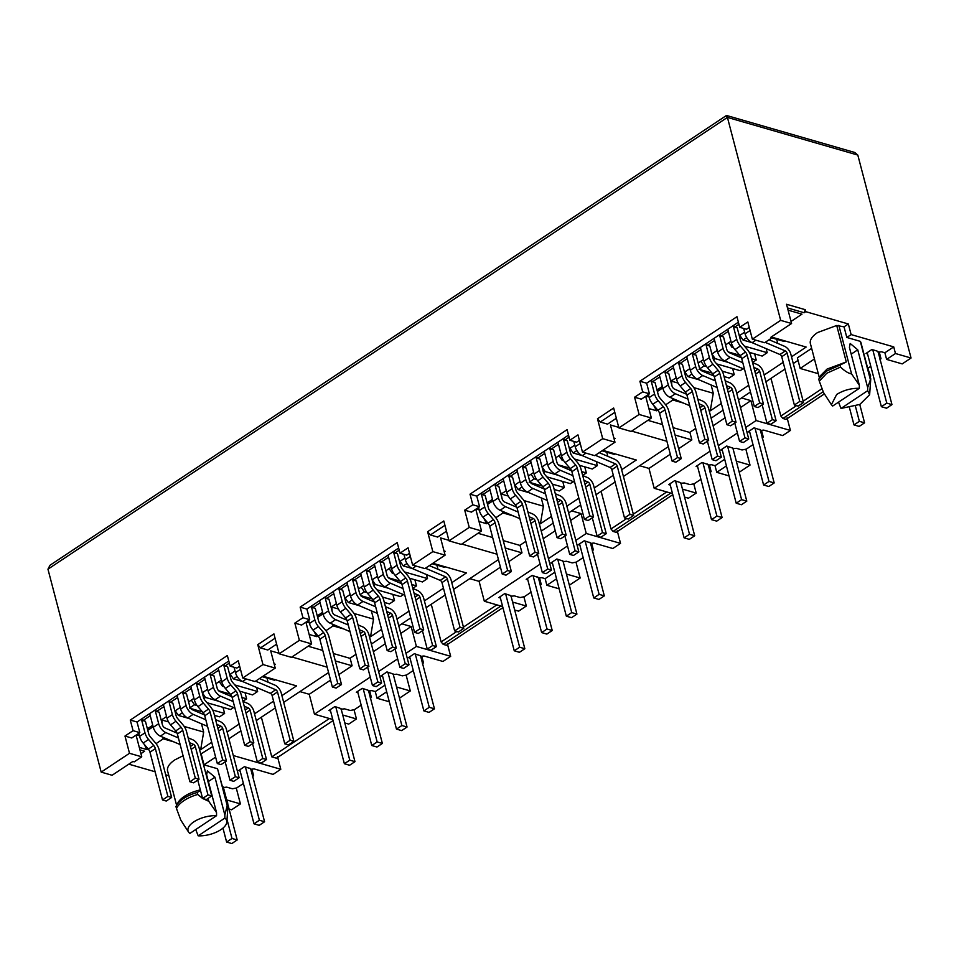 <?xml version="1.0" encoding="UTF-8"?>
<svg xmlns="http://www.w3.org/2000/svg" width="959" height="959" viewBox="0 0 959 959"><rect width="100%" height="100%" fill="white"/><g stroke="black" fill="none" stroke-linecap="round" stroke-linejoin="round"><path stroke-width="1.44" d="M200.347 789.928A24.598 11.124 -14.7 0 0 177.859 802.899L176.384 805.716A26.9 12.167 -14.7 0 0 175.977 806.591L176.504 808.581A26.9 12.167 -14.7 0 1 183.972 800.609A26.9 12.167 -14.7 0 1 197.734 794.46L197.206 792.47L200.503 790.504M176.384 805.716A26.9 12.167 -14.7 0 1 183.445 798.619A26.9 12.167 -14.7 0 1 197.206 792.47M193.862 821.851A19.983 9.039 165.3 0 0 188.611 832.1A19.983 9.039 165.3 0 0 189.87 833.431L216.554 815.689A19.983 9.039 165.3 0 0 193.862 821.851M176.504 808.581L180.736 819.945L184.284 825.567M884.881 352.768L886.619 359.397L902.203 363.905L911.05 358.019L895.466 353.523L893.728 346.882L884.881 352.768L881.501 351.785L878.048 352.181M726.263 116.483C726.442 114.864 726.826 115.176 727.425 117.406L780.662 320.354L752.347 339.174L747.828 321.936L739.737 327.307L736.956 316.698L639.893 381.238L642.674 391.847L634.582 397.23L639.102 414.468L618.879 427.918L613.664 408.019L597.481 418.771L602.708 438.671L582.485 452.121L577.965 434.871L569.874 440.253L576.623 442.207L579.404 440.361M569.874 440.253L567.093 429.644L470.018 494.173L472.799 504.794L464.719 510.164L471.468 512.118L479.56 506.736L476.779 496.127L568.531 435.122M739.737 327.307L746.498 329.261L749.267 327.415M634.582 397.23L641.331 399.172L649.423 393.801L646.642 383.192L738.394 322.188M262.97 664.551L242.747 678.001L255.01 681.537L275.233 668.099L262.97 664.551L257.755 644.652L273.926 633.899L279.153 653.798L291.404 657.335L311.627 643.897L299.376 640.348L294.845 623.11L301.606 625.064L309.685 619.682L306.904 609.073L398.656 548.068M448.872 540.313L440.577 537.915L445.096 555.153L424.873 568.603L412.622 565.055L408.09 547.817L399.999 553.187L406.76 555.141L409.529 553.295M242.747 678.001L238.228 660.751L230.136 666.133L236.885 668.087L239.666 666.241M230.136 666.133L227.355 655.524L130.28 720.065L133.073 730.674L124.982 736.044L131.731 737.998L139.822 732.628L137.041 722.007L228.793 661.003M311.627 643.897L305.933 622.175M444.005 550.993L445.252 551.353L444.269 552M309.146 634.438L316.902 636.68L318.004 635.949M355.969 654.314L349.951 658.318L333.372 653.523M322.787 650.466L308.115 646.234M498.44 559.588L453.559 589.425M445.216 594.976L426.156 607.646M410.752 617.884L398.764 625.855M383.36 636.093L371.373 644.064M461.806 544.041L497.038 554.218M451.785 582.676L466.422 572.943L432.905 563.269M369.347 636.344L370.546 636.692L381.586 629.344M396.99 619.106L408.99 611.135M424.393 600.897L443.454 588.215M325.916 630.686L333.145 625.891L343.694 628.936M519.994 545.251L521.984 552.852L505.189 547.997M445.096 555.153L432.833 551.617L427.618 531.718L430.387 534.966L437.664 537.076L446.486 531.202M412.622 565.055L432.833 551.617M124.982 736.044L129.501 753.294L101.186 772.115L47.95 569.178L50.012 565.247L726.49 115.464L854.733 152.469L857.814 155.07L727.425 117.406L47.95 569.178M279.153 653.798L299.376 640.348M399.999 553.187L397.218 542.578L300.155 607.119L302.936 617.728L294.845 623.11M464.719 510.164L469.239 527.414L449.016 540.852L443.801 520.965L427.618 531.718M317.645 617.356L323.003 613.796M316.902 636.68L313.893 631.142M333.145 625.891L332.401 624.141M306.281 621.947L309.289 622.811M371.361 610.835L373.531 619.13L370.546 636.692M432.137 563.772L444.425 567.32L445.192 566.817M435.554 564.755L436.896 565.163L437.975 569.286M426.431 574.537L427.498 578.577L404.674 571.984M409.553 578.229L422.428 581.945L427.498 578.577M413.557 579.38L414.887 579.787L416.494 585.889L411.795 584.534M412.802 588.346L416.494 585.889M376.923 589.785L400.418 596.582L403.391 594.604M391.548 594.017L392.89 594.424L394.485 600.526L382.485 597.049M384.319 602.42L389.426 603.894L394.485 600.526M332.09 611.075L331.802 607.071L338.383 608.977M354.051 613.496L373.531 619.13M306.904 609.073L300.155 607.119M309.685 619.682L302.936 617.728M257.755 644.652L260.524 647.912L267.801 650.01L276.612 644.148M275.065 638.238L260.524 647.912M400.754 633.443L411.159 626.527L416.386 646.426L405.981 653.343M397.637 658.881L378.577 671.552M370.246 677.102L314.456 714.191L309.242 694.292L330.567 680.111M373.363 651.664L385.35 643.693M350.119 658.198L352.109 665.786L335.326 660.943M338.899 674.573L352.109 665.786M411.159 626.527L401.821 623.829M431.25 604.266L441.128 641.931L443.202 644.364L446.319 645.263L502.924 607.634M420.533 656.364L423.998 655.98L442.95 661.458L450.67 656.328L416.386 646.426M450.67 656.328L447.362 643.729M469.766 578.649L479.104 581.346L500.43 567.177M508.761 561.626L521.984 552.852M430.387 534.966L444.94 525.304M101.186 772.115L112.095 775.268L132.857 761.47L134.212 761.854L141.764 756.831L129.501 753.294M136.07 735.121L141.764 756.831M139.822 732.628L133.073 730.674M137.041 722.007L130.28 720.065M275.233 668.099L270.702 650.849L279.009 653.247M291.944 656.987L327.163 667.164M525.832 541.367L519.814 545.371L503.247 540.588M492.65 537.531L477.99 533.288M449.016 540.852L461.279 544.4L481.502 530.95L469.239 527.414M475.796 509.241L481.502 530.95M479.56 506.736L472.799 504.794M476.779 496.127L470.018 494.173M582.485 452.121L594.748 455.657L614.971 442.219L602.708 438.671M678.636 448.692L691.847 439.905L675.052 435.05M691.847 439.905L689.857 432.317M597.481 418.771L600.262 422.032L607.538 424.13L616.349 418.268M614.971 442.219L610.439 424.969L618.735 427.366M631.669 431.106L666.901 441.284M614.803 412.358L600.262 422.032M695.707 428.433L689.689 432.437L673.11 427.642M662.525 424.585L647.852 420.342M618.879 427.918L631.142 431.454L651.365 418.016L639.102 414.468M645.671 396.295L651.365 418.016M649.423 393.801L642.674 391.847M646.642 383.192L639.893 381.238M752.347 339.174L764.611 342.723L772.163 337.7L771.875 336.597M787.483 307.935L804.133 312.742L805.752 311.663L805.224 309.673L786.524 304.267L791.571 323.507L770.808 337.304L772.163 337.7M791.571 323.507L780.662 320.354M139.283 747.385L147.039 749.626L148.13 748.895M140.937 753.678L144.617 751.233L139.942 749.89M128.806 764.155L155.106 771.755M165.703 774.812L168.844 775.723M183.073 755.74L174.742 759.936C169.527 763.508 167.106 767.008 167.465 770.449L176.6 805.296M212.826 746.51L200.731 754.074M328.577 672.523L283.684 702.372M275.353 707.91L256.293 720.581M240.889 730.83L228.901 738.802M274.142 663.928L275.389 664.287L274.406 664.947M263.03 676.203L296.559 685.889L281.922 695.623M199.484 749.291L200.671 749.638L211.723 742.29M227.127 732.041L239.115 724.081M254.519 713.832L273.579 701.161M156.053 743.633L163.27 738.826L173.831 741.882M153.14 726.73L147.782 730.302M147.039 749.626L144.03 744.076M136.418 734.882L139.427 735.757M163.27 738.826L162.527 737.075M184.176 726.442L203.668 732.065L200.671 749.638M162.215 724.021L161.939 720.017L168.52 721.911M309.242 694.292L299.891 691.595M314.456 714.191L332.773 719.478M344.82 722.954L348.74 724.093L356.46 718.962L354.075 709.876M201.486 723.781L203.668 732.065M175.245 710.775L178.422 715.438L189.199 718.555M190.841 708.533L202.433 711.89M214.444 715.354L219.551 716.829L224.622 713.46L212.622 709.996M197.063 705.5L194.497 704.757L191.309 700.094M221.685 706.951L223.015 707.358L224.622 713.46M207.06 702.731L230.556 709.516L233.528 707.538M218.856 701.305L205.49 697.445L202.313 692.782M243.682 692.326L245.024 692.734L246.619 698.835L241.932 697.481M230.172 694.076L218.616 690.744M219.251 681.525L222.428 686.188L224.01 686.644M239.678 691.175L252.553 694.891L257.623 691.523L234.799 684.93M256.568 687.471L257.623 691.523M230.244 674.201L233.433 678.876L242.483 681.489L270.342 693.333A2.158 1.163 -123.6 0 1 272.104 695.551L284.775 743.836L288.515 744.915L293.91 741.331L281.239 693.045A7.684 4.148 -123.6 0 0 274.933 685.134L259.481 678.564M265.691 677.701L267.022 678.097L268.112 682.233M262.275 676.706L274.562 680.255L275.317 679.751M242.927 701.293L246.619 698.835M222.428 686.188L223.351 685.565M233.433 678.876L237.113 676.419M197.734 794.46L202.589 798.463L206.329 799.566L211.723 795.97L199.052 747.684A7.684 4.148 -123.6 0 0 192.759 739.773L188.168 737.831M202.625 798.487L208.786 801.304L216.542 812.573L216.554 815.689M208.031 798.439L208.786 801.304M178.422 715.438L182.33 712.849M189.426 708.126L194.497 704.757M203.883 698.512L205.49 697.445M261.375 717.2L271.781 756.855L329.44 718.519M271.781 756.855L276.456 758.209L333.061 720.581M824.368 393.921L786.056 419.383L782.94 418.484L780.866 416.05L796.521 405.633M601.113 491.32L610.991 528.984L613.077 531.43L616.193 532.329L672.786 494.688M386.681 691.799L377.019 698.224L389.306 701.772M399.483 698.152L410.296 690.959L396.558 686.992M805.224 309.673L804.133 312.742M648.883 408.558L656.639 410.8L657.742 410.068M798.044 360.38L793.297 363.545M784.953 369.083L765.893 381.754M750.489 392.003L738.502 399.975M723.098 410.212L711.11 418.184M811.65 348.369L797.385 357.851L800.166 368.46L814.431 358.978M860.319 341.356L870.281 379.32L870.604 375.76L867.643 368.124L860.858 342.267L860.319 341.356L846.821 337.448L851.124 334.583L848.343 323.974L844.028 326.839L836.716 325.485L817.548 332.557C812.333 336.118 809.899 339.63 810.259 343.07L819.406 377.918M848.343 323.974L805.752 311.663M791.031 321.445L801.976 314.168L788.07 310.153M791.523 356.796L806.159 347.062L772.031 337.208M711.099 384.955L713.268 393.25L710.271 410.812L721.324 403.463M736.728 393.226L748.715 385.254M764.131 375.005L783.179 362.334M710.271 410.812L709.085 410.464M683.431 403.056L672.87 400.011L672.127 398.249M665.654 404.806L672.87 400.011M770.976 378.373L780.866 416.05M803.174 401.21L821.971 388.707M782.94 418.484L823.17 391.74M760.271 430.483L763.736 430.1L782.688 435.578L790.408 430.447L756.112 420.545L750.897 400.646L741.547 397.949M750.897 400.646L740.492 407.563M725.088 417.8L713.1 425.772M678.121 383.097L671.54 381.191L670.916 380.028M713.268 393.25L693.789 387.616M684.846 371.96L688.023 376.623L698.799 379.728M700.442 369.718L712.034 373.063M724.045 376.539L729.152 378.014L734.222 374.633L722.223 371.169M706.663 366.674L704.098 365.93L700.921 361.267M731.285 368.136L732.628 368.532L734.222 374.633M716.661 363.905L740.156 370.689L743.129 368.712M728.468 362.478L715.102 358.618L711.914 353.955M753.294 353.499L754.649 353.907L756.231 360.009L751.532 358.654M739.773 355.262L728.217 351.917M728.852 342.699L732.029 347.362L733.611 347.817M749.291 352.349L762.165 356.065L767.224 352.696L744.412 346.103M766.181 348.656L767.224 352.696M739.857 335.386L743.033 340.049L752.084 342.663M775.292 338.875L776.67 339.282L777.725 343.406M771.875 337.892L784.162 341.44L784.93 340.924M671.54 381.191L671.815 385.194M752.527 362.466L756.231 360.009M688.023 376.623L691.93 374.022M699.027 369.299L704.098 365.93M713.484 359.685L715.102 358.618M732.029 347.362L732.952 346.75M743.033 340.049L746.725 337.592M662.741 387.916L657.383 391.476M653.63 405.261L656.639 410.8M646.018 396.067L649.027 396.93M831.165 404.35L823.541 392.567L819.31 381.191L826.778 373.231L840.54 367.081L840.012 365.091L846.282 361.963L827.114 369.035L820.652 375.52L818.782 379.201L819.31 381.191M846.282 361.963L836.716 325.485M869.657 394.293L870.772 378.745L867.655 387.592L857.742 349.795L850.177 343.478L849.422 347.398L859.336 385.194L851.58 373.926C848.415 373.363 844.735 371.085 840.54 367.081M851.58 373.926L838.837 325.341M836.668 394.473L831.393 404.722L832.676 406.041L859.36 388.299C851.112 388.155 843.548 390.217 836.668 394.473M859.336 385.194L859.36 388.299M838.538 402.145L840.983 408.45L859.863 404.434L869.645 394.688L867.667 390.709L840.983 408.45M867.655 387.592L867.667 390.709M840.012 365.091L826.25 371.241L818.782 379.201M639.629 465.714L648.979 468.412L670.293 454.23M668.303 446.642L623.422 476.491M615.091 482.029L596.03 494.7M580.627 504.937L568.639 512.909M553.223 523.158L541.236 531.13M610.991 528.984L626.659 518.579M633.3 514.156L666.733 491.931M613.077 531.43L670.737 493.082M590.396 543.429L593.861 543.034L612.825 548.512L620.533 543.381L586.249 533.48L581.034 513.58L571.684 510.883M581.034 513.58L570.629 520.509M555.225 530.747L543.226 538.718M501.953 498.129L501.042 492.974M501.665 494.137L508.258 496.031M523.914 500.562L543.405 506.184L540.408 523.758L551.461 516.41M541.224 497.901L543.405 506.184M514.983 484.894L518.16 489.558L528.936 492.674M530.579 482.653L542.159 485.997M554.182 489.474L559.289 490.948L564.36 487.58L552.36 484.115M536.8 479.62L534.223 478.877L531.046 474.214M561.423 481.07L562.753 481.478L564.36 487.58M546.798 476.851L570.293 483.636L573.266 481.658M558.594 475.424L545.227 471.564L542.051 466.901M583.42 466.446L584.762 466.853L586.357 472.955L581.669 471.6M569.91 468.196L558.354 464.863M558.989 455.645L562.166 460.308L563.748 460.764M579.416 465.283L592.29 469.011L597.361 465.63L574.537 459.037M596.294 461.591L597.361 465.63M569.982 448.321L573.158 452.984L582.221 455.609M605.429 451.821L606.759 452.216L607.838 456.352M602.012 450.826L614.299 454.374L615.055 453.871M566.865 506.16L578.852 498.189M594.256 487.951L613.316 475.28M621.648 469.742L636.285 460.008L602.767 450.322M582.664 475.412L586.357 472.955M614.144 439.066L615.115 438.407L613.868 438.047M487.52 504.422L492.878 500.85M479.021 521.504L486.776 523.746L487.867 523.015M495.791 517.752L503.007 512.945L513.568 516.002M539.21 523.41L540.408 523.758M486.776 523.746L483.768 518.196M503.007 512.945L502.264 511.195M476.155 509.001L479.152 509.876M518.16 489.558L522.068 486.968M529.164 482.245L534.223 478.877M543.621 472.631L545.227 471.564M562.166 460.308L563.089 459.685M573.158 452.984L576.85 450.538M441.128 641.931L456.784 631.513M463.437 627.09L496.858 604.865M443.202 644.364L500.874 606.028M345.108 597.841L348.285 602.504L359.074 605.62M360.704 595.599L372.296 598.943M366.925 592.554L364.36 591.811L361.183 587.148M388.731 588.358L375.365 584.499L372.188 579.835M400.035 581.142L388.479 577.798M389.114 568.579L392.291 573.242L393.873 573.698M400.119 561.267L403.295 565.93L412.346 568.543L440.217 580.387A2.158 1.163 -123.6 0 1 441.979 582.604L454.65 630.902L458.39 631.981L463.772 628.397L451.114 580.099A7.684 4.148 -123.6 0 0 444.808 572.187L429.356 565.618M348.285 602.504L352.193 599.902M360.093 594.652L364.36 591.811M373.758 585.577L375.365 584.499M392.291 573.242L393.226 572.631M403.295 565.93L406.988 563.472M330.196 709.672L344.377 763.736L349.579 765.246L354.974 761.662L341.044 708.605L334.883 706.555L328.949 710.499L330.531 710.967M361.183 705.165L354.458 709.648L350.227 710.475L344.509 708.833L341.02 709.204M382.365 743.441L377.163 741.942L371.78 745.527L376.971 747.025L382.365 743.441L368.448 690.384L362.274 688.346L356.34 692.29L357.935 692.746M384.943 685.158L375.281 691.583L377.019 698.224M382.293 675.04L396.475 729.104L401.665 730.602L407.06 727.018L393.142 673.961L386.968 671.923L381.035 675.867L382.629 676.323M413.281 670.533L406.544 675.004L402.312 675.843L396.594 674.189L393.118 674.573M434.451 708.809L429.26 707.31L423.866 710.895L429.069 712.393L434.451 708.809L420.533 655.752L414.36 653.714L408.438 657.658L410.02 658.114M227.966 806.147L227.487 806.711L217.525 768.734L224.838 795.514L227.798 803.151L224.85 814.982L214.936 777.186L207.372 770.868L206.629 774.776L216.542 812.573M195.732 829.535L198.189 835.828A19.983 9.039 165.3 0 0 226.827 822.079A19.983 9.039 165.3 0 0 224.874 818.087L224.85 814.982M224.874 818.087L198.189 835.828M229.093 809.06L231.575 809.78L240.421 803.906L226.792 799.962M217.525 768.734L204.015 764.826L215.607 757.119M201.234 754.218L204.015 764.826M250.647 769.298L254.123 768.914L273.087 774.393L280.795 769.274L233.289 755.548M280.795 769.274L277.499 756.663M264.588 821.743L259.398 820.245L254.003 823.829L259.194 825.339L264.588 821.743L250.671 768.686L249.664 768.147M249.736 768.423L244.497 766.649L238.563 770.592L240.158 771.06M243.418 783.479L236.681 787.95L232.45 788.789L226.732 787.135L223.255 787.519M818.303 373.698L800.166 368.46M846.821 337.448L844.028 326.839M893.728 346.882L851.124 334.583M911.05 358.019L857.814 155.07M877.041 351.018L871.875 349.52L865.941 353.463L867.535 353.931M870.796 366.35L867.751 368.364M879.727 357.959L881.021 358.762L879.331 352.301M878.684 352.301L880.134 360.14M886.619 359.397L895.466 353.523M672.499 493.597L654.194 488.311L648.979 468.412M682.46 489.114L696.198 493.082L688.478 498.212L684.546 497.074M756.112 420.545L745.718 427.462M737.375 433L718.315 445.671M709.984 451.221L654.194 488.311M790.408 430.447L787.099 417.848M774.189 482.928L768.998 481.43L763.604 485.014L768.794 486.513L774.189 482.928L760.271 429.872L759.264 429.32M759.336 429.596L754.098 427.834L748.164 431.778L749.758 432.233M761.949 436.273L763.256 437.064L761.554 430.615M760.907 430.603L762.357 438.443M753.019 444.652L746.282 449.124L742.05 449.963L736.332 448.309L732.856 448.692M722.019 449.16L736.212 503.223L741.403 504.722L746.797 501.137L732.88 448.081L731.873 447.529M731.945 447.817L726.706 446.043L720.772 449.987L722.367 450.442M722.103 517.56L716.9 516.062L711.506 519.646L716.709 521.145L722.103 517.56L708.174 464.504L707.167 463.952M707.239 464.228L702.012 462.466L696.078 466.41L697.661 466.865M700.921 479.284L694.196 483.768L689.953 484.595L684.246 482.94L680.758 483.324M669.933 483.792L684.115 537.855L689.317 539.366L694.7 535.769L680.782 482.713L674.609 480.675L668.687 484.619L670.269 485.086M709.864 470.905L711.158 471.696L709.468 465.247M708.821 465.235L710.259 473.075M724.68 459.277L715.018 465.702L716.757 472.343L729.044 475.892M726.419 465.906L716.757 472.343M739.221 472.26L750.022 465.079L736.296 461.111M502.636 606.532L484.331 601.245L479.104 581.346M512.597 602.06L526.323 606.028L518.615 611.147L514.683 610.02M586.249 533.48L575.844 540.397M567.512 545.947L548.452 558.617M540.109 564.156L484.331 601.245M620.533 543.381L617.224 530.783M604.326 595.863L599.123 594.364L593.741 597.948L598.931 599.447L604.326 595.863L590.408 542.806L589.401 542.267M589.473 542.542L584.235 540.768L578.301 544.712L579.895 545.168M592.087 549.207L593.381 549.998L591.691 543.549M591.044 543.549L592.482 551.389M583.144 557.587L576.419 562.07L572.187 562.897L566.469 561.255L562.981 561.638M552.156 562.094L566.337 616.169L571.54 617.668L576.934 614.084L563.005 561.027L561.998 560.476M562.07 560.751L556.843 558.989L550.91 562.933L552.492 563.389M552.228 630.507L547.038 628.996L541.643 632.592L546.834 634.091L552.228 630.507L538.311 577.45L537.304 576.898M537.376 577.174L532.137 575.4L526.203 579.344L527.798 579.811M531.058 592.23L524.321 596.702L520.09 597.541L514.372 595.887L510.895 596.27M500.059 596.726L514.252 650.801L519.442 652.3L524.837 648.716L510.919 595.659L504.746 593.621L498.812 597.565L500.406 598.02M554.817 572.223L545.144 578.649L546.882 585.278L559.169 588.826M556.556 578.852L546.882 585.278M569.358 585.206L580.159 578.025L566.433 574.057M750.022 465.079L745.898 449.351M696.198 493.082L693.813 483.995M580.159 578.025L576.035 562.298M526.323 606.028L523.938 596.93M410.296 690.959L406.16 675.232M240.421 803.906L236.298 788.178M539.989 583.839L541.296 584.642L539.593 578.181M538.946 578.181L540.397 586.021M422.212 662.154L423.518 662.945L421.828 656.495M421.181 656.483L422.619 664.323M370.126 696.785L371.421 697.577L369.73 691.127M369.083 691.115L370.522 698.955M375.281 691.583L371.9 690.612L368.424 690.995M342.723 714.994L356.46 718.962M252.349 775.088L253.644 775.879L251.953 769.43M251.306 769.43L252.756 777.269M877.113 351.294L878.048 351.557L891.966 404.614L886.775 403.116L881.381 406.7L886.572 408.21L891.966 404.614M715.018 465.702L711.638 464.731L708.174 465.115M545.144 578.649L541.775 577.678L538.311 578.061M226.54 799.374L223.279 786.907L222.524 786.692M234.056 667.272L235.47 672.655A8.607 4.639 -123.6 0 0 242.531 681.501L246.271 679.02M255.562 681.166L275.736 689.749A2.158 1.163 56.4 0 1 277.499 691.954L290.169 740.252L284.775 743.836M290.169 740.252L293.91 741.331M141.393 719.118L144.989 732.82A9.998 5.382 56.4 0 0 148.561 739.485L143.167 743.069A9.998 5.382 -123.6 0 1 139.594 736.404L138.779 733.311M162.503 799.962L166.243 801.041L171.637 797.456L167.897 796.378L162.503 799.962L149.976 752.192A4.615 2.481 56.4 0 0 148.321 749.111L143.167 743.069M150.251 715.702L142.927 720.569L145.42 721.3L148.729 733.899A4.459 2.397 56.4 0 0 150.323 736.872L155.478 742.913A10.141 5.466 56.4 0 1 159.11 749.686L171.637 797.456M148.561 739.485L153.716 745.527A4.615 2.481 56.4 0 1 155.37 748.607L167.897 796.378M177.079 733.108L164.936 727.953A3.081 1.654 -123.6 0 1 162.419 724.788L159.11 712.189L156.617 711.47L163.941 706.603M189.426 742.638L193.55 744.388A2.158 1.163 56.4 0 1 195.312 746.605L207.983 794.891L202.589 798.475L197.77 780.087M207.983 794.891L211.723 795.97M155.082 710.008L158.679 723.709A8.607 4.639 56.4 0 0 165.739 732.568L178.41 737.951M165.739 732.568L160.345 736.152L180.148 744.568M160.345 736.152A8.607 4.639 -123.6 0 1 153.284 727.294L149.7 713.592M223.579 664.479L227.163 678.169A9.998 5.382 56.4 0 0 230.747 684.846L225.353 688.43A9.998 5.382 -123.6 0 1 221.769 681.753L218.184 668.063M225.353 688.43L230.508 694.472A4.615 2.481 56.4 0 1 232.162 697.553L244.689 745.323L248.429 746.402L253.823 742.817L250.083 741.739L244.689 745.323M230.747 684.846L235.902 690.888L230.508 694.472M250.083 741.739L237.556 693.968A4.615 2.481 56.4 0 0 235.902 690.888M229.345 663.113L225.113 665.93L227.607 666.649L230.903 679.26A4.459 2.397 56.4 0 0 232.498 682.233L237.664 688.274A10.141 5.466 56.4 0 1 241.296 695.047L253.823 742.817M177.643 697.493L170.318 702.36L172.812 703.079L176.12 715.678A4.459 2.397 56.4 0 0 177.715 718.651L182.869 724.704A10.141 5.466 56.4 0 1 186.502 731.477L199.04 779.247L195.3 778.169L189.906 781.753L193.646 782.832L199.04 779.247M189.906 781.753L177.367 733.983A4.615 2.481 56.4 0 0 175.713 730.902L170.558 724.86A9.998 5.382 -123.6 0 1 166.986 718.183L163.39 704.493M168.784 700.909L172.38 714.599A9.998 5.382 56.4 0 0 175.953 721.264L181.107 727.318A4.615 2.481 56.4 0 1 182.761 730.398L195.3 778.169M209.877 673.578L213.473 687.279A8.607 4.639 56.4 0 0 220.534 696.138L233.205 701.52M220.534 696.138L215.14 699.722A8.607 4.639 -123.6 0 1 208.079 690.864L204.483 677.162M244.221 706.208L248.345 707.958L245.228 710.032M215.14 699.722L234.931 708.138M252.553 743.657L257.384 762.057L262.778 758.473L250.107 710.175A2.158 1.163 56.4 0 0 248.345 707.958M257.384 762.057L261.124 763.136L266.518 759.552L253.847 711.254A7.684 4.148 -123.6 0 0 247.542 703.343L242.963 701.401M262.778 758.473L266.518 759.552M231.862 696.678L219.731 691.523A3.081 1.654 -123.6 0 1 217.213 688.358L213.905 675.759L211.412 675.04L218.736 670.173M182.486 691.799L186.07 705.488A8.607 4.639 56.4 0 0 193.131 714.347L205.801 719.741M193.131 714.347L187.736 717.931A8.607 4.639 -123.6 0 1 180.688 709.085L177.091 695.383M216.83 724.417L220.942 726.179L217.825 728.253M187.736 717.931L207.54 726.359M225.161 761.878L229.992 780.266L235.387 776.682L222.716 728.384A2.158 1.163 56.4 0 0 220.942 726.179M229.992 780.266L233.732 781.345L239.127 777.761L226.456 729.463A7.684 4.148 -123.6 0 0 220.15 721.564L215.559 719.61M235.387 776.682L239.127 777.761M204.471 714.899L192.339 709.732A3.081 1.654 -123.6 0 1 189.81 706.579L186.514 693.968L184.02 693.249L191.344 688.382M196.175 682.688L199.772 696.39A9.998 5.382 56.4 0 0 203.344 703.055L197.962 706.639A9.998 5.382 -123.6 0 1 194.377 699.974L190.781 686.272M197.962 706.639L203.116 712.693A4.615 2.481 56.4 0 1 204.758 715.762L217.297 763.532L221.038 764.611L226.432 761.026L222.692 759.948L217.297 763.532M203.344 703.055L208.511 709.097L203.116 712.693M222.692 759.948L210.153 712.177A4.615 2.481 56.4 0 0 208.511 709.097M205.034 679.272L197.71 684.151L200.203 684.87L203.512 697.469A4.459 2.397 56.4 0 0 205.106 700.442L210.261 706.495A10.141 5.466 56.4 0 1 213.893 713.256L226.432 761.026M235.039 671.024L229.68 674.585M221.349 680.123L215.979 683.695M207.647 689.233L202.289 692.794M193.946 698.344L188.587 701.904M180.256 707.442L174.898 711.015M166.554 716.553L161.196 720.113M152.745 725.244L147.386 728.804M142.927 720.569L141.572 718.998M156.617 711.47L155.274 709.888M170.318 702.36L168.976 700.777M184.02 693.249L182.666 691.667M197.71 684.151L196.367 682.568M211.412 675.04L210.057 673.458M225.113 665.93L223.759 664.347M227.942 804.709L237.197 839.964L231.994 838.466L227.019 819.466M222.956 828.12L226.612 842.05L231.802 843.548L237.197 839.964M259.398 820.245L245.396 766.912M239.81 769.765L254.003 823.829M226.612 842.05L231.994 838.466M377.163 741.942L363.173 688.61M357.587 691.463L371.78 745.527M344.377 763.736L349.771 760.151L335.782 706.819M354.974 761.662L349.771 760.151M547.038 628.996L533.048 575.664M527.462 578.517L541.643 632.592M514.252 650.801L519.646 647.217L505.645 593.885M524.837 648.716L519.646 647.217M716.9 516.062L702.911 462.729M697.325 465.571L711.506 519.646M684.115 537.855L689.509 534.271L675.52 480.938M694.7 535.769L689.509 534.271M859.755 404.494L864.574 422.835L859.372 421.337L855.416 406.232M849.494 407.791L853.989 424.921L859.18 426.419L864.574 422.835M886.775 403.116L872.774 349.783M867.2 352.636L881.381 406.7M853.989 424.921L859.372 421.337M429.26 707.31L415.271 653.966M409.685 656.819L423.866 710.895M396.475 729.104L401.869 725.519L387.88 672.187M407.06 727.018L401.869 725.519M599.123 594.364L585.134 541.032M579.548 543.885L593.741 597.948M566.337 616.169L571.732 612.585L557.742 559.241M576.934 614.084L571.732 612.585M768.998 481.43L755.009 428.086M749.423 430.939L763.604 485.014M736.212 503.223L741.607 499.639L727.605 446.307M746.797 501.137L741.607 499.639M404.914 558.078L399.555 561.638M391.212 567.189L385.854 570.749M377.522 576.287L372.152 579.859M363.821 585.398L358.462 588.958M350.119 594.508L344.761 598.068M336.429 603.619L331.059 607.179M322.62 612.298L317.261 615.858M311.255 606.172L314.852 619.874A9.998 5.382 56.4 0 0 318.424 626.539L313.042 630.123A9.998 5.382 -123.6 0 1 309.457 623.458L308.642 620.377M393.442 551.533L397.038 565.235A9.998 5.382 56.4 0 0 400.61 571.9L405.765 577.941A4.615 2.481 56.4 0 1 407.419 581.022L419.946 628.792L414.564 632.377L418.304 633.467L423.686 629.871L411.159 582.101A10.141 5.466 56.4 0 0 407.527 575.34L402.372 569.286A4.459 2.397 56.4 0 1 400.778 566.313L397.47 553.715L394.976 552.995L399.208 550.178M401.737 583.743L389.594 578.577A3.081 1.654 -123.6 0 1 387.076 575.424L383.768 562.813L381.274 562.094L388.599 557.227M366.05 569.754L369.635 583.444A9.998 5.382 56.4 0 0 373.219 590.109L378.373 596.162A4.615 2.481 56.4 0 1 380.028 599.243L392.555 647.013L387.16 650.598L390.9 651.676L396.295 648.092L383.768 600.322A10.141 5.466 56.4 0 0 380.136 593.549L374.981 587.507A4.459 2.397 56.4 0 1 373.375 584.522L370.078 571.924L367.585 571.204L374.909 566.337M374.334 601.952L362.202 596.798A3.081 1.654 -123.6 0 1 359.685 593.633L356.376 581.034L353.883 580.315L361.207 575.448M368.903 666.301L365.163 665.222L359.769 668.807L363.509 669.885L368.903 666.301L356.364 618.531A10.141 5.466 56.4 0 0 352.732 611.758L347.578 605.716A4.459 2.397 56.4 0 1 345.983 602.743L342.675 590.145L340.181 589.413L347.506 584.546M346.942 620.173L334.811 615.007A3.081 1.654 -123.6 0 1 332.293 611.842L328.985 599.243L326.492 598.524L333.816 593.657M341.512 684.522L337.772 683.443L332.377 687.028L336.118 688.106L341.512 684.522L328.973 636.752A10.141 5.466 56.4 0 0 325.341 629.979L320.186 623.925A4.459 2.397 56.4 0 1 318.592 620.952L315.283 608.354L312.79 607.634L320.114 602.767M312.79 607.634L311.447 606.052M326.492 598.524L325.137 596.942M340.181 589.413L338.839 587.843M353.883 580.315L352.54 578.733M367.585 571.204L366.23 569.622M381.274 562.094L379.932 560.512M394.976 552.995L393.622 551.413M574.777 445.132L569.418 448.704M561.087 454.242L555.717 457.815M547.385 463.353L542.027 466.913M533.683 472.463L528.325 476.024M519.994 481.562L514.623 485.134M506.292 490.672L500.934 494.233M492.482 499.351L487.124 502.924M478.517 507.431L479.332 510.524A9.998 5.382 -123.6 0 0 482.904 517.189L488.059 523.23A4.615 2.481 56.4 0 1 489.713 526.311L502.24 574.081L505.98 575.16L511.375 571.576L507.635 570.497L502.24 574.081M563.305 438.599L566.901 452.288A9.998 5.382 56.4 0 0 570.485 458.953L575.64 465.007A4.615 2.481 56.4 0 1 577.282 468.088L589.821 515.858L584.427 519.442L588.167 520.521L593.561 516.937L581.022 469.167A10.141 5.466 56.4 0 0 577.39 462.394L572.235 456.352A4.459 2.397 56.4 0 1 570.641 453.367L567.332 440.768L564.839 440.049L569.083 437.232M571.6 470.797L559.469 465.642A3.081 1.654 -123.6 0 1 556.951 462.478L553.643 449.879L551.149 449.16L558.474 444.293M535.913 456.808L539.509 470.509A9.998 5.382 56.4 0 0 543.082 477.174L548.236 483.216A4.615 2.481 56.4 0 1 549.891 486.297L562.43 534.067L557.035 537.651L560.775 538.73L566.17 535.146L553.631 487.376A10.141 5.466 56.4 0 0 549.998 480.603L544.844 474.561A4.459 2.397 56.4 0 1 543.25 471.588L539.941 458.989L537.448 458.27L544.772 453.391M544.209 489.018L532.077 483.851A3.081 1.654 -123.6 0 1 529.548 480.687L526.239 468.088L523.746 467.369L531.07 462.502M538.766 553.367L535.026 552.288L529.632 555.872L533.384 556.951L538.766 553.367L526.239 505.597A10.141 5.466 56.4 0 0 522.607 498.824L517.452 492.77A4.459 2.397 56.4 0 1 515.858 489.797L512.55 477.198L510.056 476.479L517.38 471.612M516.805 507.227L504.674 502.072A3.081 1.654 -123.6 0 1 502.156 498.908L498.848 486.309L496.354 485.59L503.679 480.711M511.375 571.576L498.848 523.806A10.141 5.466 56.4 0 0 495.216 517.033L490.061 510.991A4.459 2.397 56.4 0 1 488.455 508.018L485.158 495.407L482.665 494.688L489.989 489.821M482.665 494.688L481.31 493.106M496.354 485.59L495.012 484.007M510.056 476.479L508.702 474.897M523.746 467.369L522.403 465.786M537.448 458.27L536.105 456.688M551.149 449.16L549.795 447.577M564.839 440.049L563.496 438.467M744.652 332.198L739.281 335.758M730.95 341.308L725.591 344.868M717.248 350.407L711.89 353.979M703.558 359.517L698.188 363.077M689.857 368.628L684.498 372.188M676.155 377.726L670.797 381.298M662.357 386.417L656.987 389.977M648.38 394.497L649.195 397.577A9.998 5.382 -123.6 0 0 652.767 404.242L657.922 410.296A4.615 2.481 56.4 0 1 659.576 413.365L672.115 461.147L675.855 462.226L681.25 458.642L677.51 457.551L672.115 461.147M733.179 325.652L736.776 339.354A9.998 5.382 56.4 0 0 740.348 346.019L745.503 352.061A4.615 2.481 56.4 0 1 747.157 355.142L759.684 402.912L754.289 406.496L758.03 407.575L763.424 403.991L750.897 356.221A10.141 5.466 56.4 0 0 747.265 349.448L742.11 343.406A4.459 2.397 56.4 0 1 740.516 340.433L737.207 327.834L734.714 327.115L738.945 324.298M741.463 357.863L729.331 352.696A3.081 1.654 -123.6 0 1 726.814 349.544L723.506 336.933L721.012 336.213L728.337 331.346M705.788 343.861L709.372 357.563A9.998 5.382 56.4 0 0 712.957 364.228L718.111 370.282A4.615 2.481 56.4 0 1 719.765 373.351L732.292 421.133L726.898 424.717L730.638 425.796L736.033 422.212L723.506 374.442A10.141 5.466 56.4 0 0 719.873 367.669L714.707 361.615A4.459 2.397 56.4 0 1 713.112 358.642L709.816 346.043L707.322 345.324L714.635 340.457M714.071 376.072L701.94 370.917A3.081 1.654 -123.6 0 1 699.423 367.753L696.114 355.154L693.621 354.434L700.945 349.555M708.641 440.421L704.901 439.342L699.507 442.926L703.247 444.005L708.641 440.421L696.102 392.651A10.141 5.466 56.4 0 0 692.47 385.878L687.315 379.836A4.459 2.397 56.4 0 1 685.721 376.863L682.412 364.252L679.919 363.533L687.243 358.666M686.68 394.293L674.549 389.126A3.081 1.654 -123.6 0 1 672.019 385.962L668.723 373.363L666.229 372.643L673.554 367.776M681.25 458.642L668.711 410.86A10.141 5.466 56.4 0 0 665.078 404.099L659.924 398.045A4.459 2.397 56.4 0 1 658.33 395.072L655.021 382.473L652.528 381.754L659.852 376.887M652.528 381.754L651.185 380.172M666.229 372.643L664.875 371.061M679.919 363.533L678.576 361.951M693.621 354.434L692.266 352.852M707.322 345.324L705.968 343.742M721.012 336.213L719.67 334.631M734.714 327.115L733.359 325.533M403.931 554.326L405.333 559.708A8.607 4.639 -123.6 0 0 412.394 568.567L416.146 566.074M425.436 568.231L445.599 576.803A2.158 1.163 56.4 0 1 447.373 579.02L460.032 627.318L454.65 630.902M460.032 627.318L463.772 628.397M332.377 687.028L319.838 639.257A4.615 2.481 56.4 0 0 318.196 636.177L313.042 630.123M318.424 626.539L323.579 632.592A4.615 2.481 56.4 0 1 325.233 635.661L337.772 683.443M359.301 629.691L363.425 631.442A2.158 1.163 56.4 0 1 365.187 633.659L377.858 681.957L372.464 685.541L376.204 686.62L381.598 683.036L368.927 634.738A7.684 4.148 -123.6 0 0 362.622 626.838L358.031 624.884M377.858 681.957L381.598 683.036M372.464 685.541L367.633 667.14M324.957 597.073L328.553 610.763A8.607 4.639 56.4 0 0 335.602 619.622L348.285 625.004M335.602 619.622L330.22 623.206L350.011 631.621M330.22 623.206A8.607 4.639 -123.6 0 1 323.159 614.347L319.563 600.658M400.61 571.9L395.216 575.484A9.998 5.382 -123.6 0 1 391.644 568.819L388.047 555.117M395.216 575.484L400.371 581.538A4.615 2.481 56.4 0 1 402.025 584.606L414.564 632.377M423.686 629.871L419.946 628.792M359.769 668.807L347.242 621.036A4.615 2.481 56.4 0 0 345.588 617.956L340.433 611.914A9.998 5.382 -123.6 0 1 336.849 605.249L333.264 591.547M338.647 587.963L342.243 601.665A9.998 5.382 56.4 0 0 345.827 608.33L350.982 614.371A4.615 2.481 56.4 0 1 352.624 617.452L365.163 665.222M379.74 560.643L383.336 574.345A8.607 4.639 56.4 0 0 390.397 583.192L403.068 588.586M390.397 583.192L385.003 586.776A8.607 4.639 -123.6 0 1 377.942 577.929L374.346 564.228M414.084 593.261L418.208 595.024L415.091 597.097M385.003 586.776L404.806 595.203M422.428 630.722L427.246 649.111L432.641 645.527L419.97 597.229A2.158 1.163 56.4 0 0 418.208 595.024M427.246 649.111L430.987 650.19L436.381 646.606L423.71 598.308A7.684 4.148 -123.6 0 0 417.417 590.408L412.826 588.454M432.641 645.527L436.381 646.606M352.349 578.852L355.945 592.554A8.607 4.639 56.4 0 0 363.005 601.413L375.676 606.795M363.005 601.413L357.611 604.997A8.607 4.639 -123.6 0 1 350.55 596.138L346.954 582.437M386.693 611.482L390.816 613.233L387.7 615.306M357.611 604.997L377.414 613.412M395.036 648.931L399.855 667.32L405.249 663.736L392.579 615.45A2.158 1.163 56.4 0 0 390.816 613.233M399.855 667.32L403.595 668.411L408.99 664.815L396.319 616.529A7.684 4.148 -123.6 0 0 390.013 608.617L385.434 606.675M405.249 663.736L408.99 664.815M373.219 590.109L367.824 593.705A9.998 5.382 -123.6 0 1 364.252 587.028L360.656 573.338M367.824 593.705L372.979 599.747A4.615 2.481 56.4 0 1 374.633 602.827L387.16 650.598M396.295 648.092L392.555 647.013M573.794 441.38L575.208 446.774A8.607 4.639 -123.6 0 0 582.269 455.621L610.08 467.453A2.158 1.163 -123.6 0 1 611.842 469.658L624.513 517.956L628.253 519.035L633.647 515.451L620.976 467.153A7.684 4.148 -123.6 0 0 614.671 459.253L599.219 452.684M595.299 455.285L615.474 463.868A2.158 1.163 56.4 0 1 617.236 466.074L629.907 514.372L624.513 517.956M629.907 514.372L633.647 515.451M481.13 493.238L484.715 506.927A9.998 5.382 56.4 0 0 488.299 513.604L493.453 519.646A4.615 2.481 56.4 0 1 495.108 522.727L507.635 570.497M529.164 516.757L533.288 518.507A2.158 1.163 56.4 0 1 535.05 520.725L547.721 569.011L542.326 572.595L546.067 573.674L551.461 570.09L538.79 521.804A7.684 4.148 -123.6 0 0 532.485 513.892L527.906 511.95M547.721 569.011L551.461 570.09M542.326 572.595L537.508 554.206M494.82 484.127L498.416 497.829A8.607 4.639 56.4 0 0 505.477 506.676L518.148 512.07M505.477 506.676L500.083 510.272L519.886 518.687M500.083 510.272A8.607 4.639 -123.6 0 1 493.022 501.413L489.426 487.711M570.485 458.953L565.091 462.55A9.998 5.382 -123.6 0 1 561.506 455.873L557.922 442.183M565.091 462.55L570.245 468.591A4.615 2.481 56.4 0 1 571.9 471.672L584.427 519.442M593.561 516.937L589.821 515.858M529.632 555.872L517.105 508.102A4.615 2.481 56.4 0 0 515.451 505.021L510.296 498.968A9.998 5.382 -123.6 0 1 506.724 492.303L503.127 478.601M508.522 475.017L512.118 488.718A9.998 5.382 56.4 0 0 515.69 495.383L520.845 501.437A4.615 2.481 56.4 0 1 522.499 504.506L535.026 552.288M549.615 447.697L553.211 461.399A8.607 4.639 56.4 0 0 560.26 470.258L572.931 475.64M560.26 470.258L554.877 473.842A8.607 4.639 -123.6 0 1 547.817 464.983L544.221 451.281M583.959 480.327L588.083 482.077L584.954 484.151M554.877 473.842L574.669 482.257M592.29 517.776L597.121 536.165L602.516 532.581L589.845 484.295A2.158 1.163 56.4 0 0 588.083 482.077M597.121 536.165L600.861 537.256L606.256 533.672L593.585 485.374A7.684 4.148 -123.6 0 0 587.28 477.462L582.688 475.52M602.516 532.581L606.256 533.672M522.211 465.918L525.808 479.608A8.607 4.639 56.4 0 0 532.868 488.467L545.539 493.861M532.868 488.467L527.474 492.051A8.607 4.639 -123.6 0 1 520.413 483.192L516.829 469.502M556.556 498.536L560.679 500.286L557.563 502.36M527.474 492.051L547.277 500.466M564.899 535.997L569.73 554.386L575.112 550.802L562.442 502.504A2.158 1.163 56.4 0 0 560.679 500.286M569.73 554.386L573.47 555.465L578.852 551.881L566.182 503.583A7.684 4.148 -123.6 0 0 559.888 495.683L555.297 493.729M575.112 550.802L578.852 551.881M543.082 477.174L537.687 480.759A9.998 5.382 -123.6 0 1 534.115 474.094L530.519 460.392M537.687 480.759L542.854 486.8A4.615 2.481 56.4 0 1 544.496 489.881L557.035 537.651M566.17 535.146L562.43 534.067M743.669 328.446L745.071 333.828A8.607 4.639 -123.6 0 0 752.132 342.687L779.943 354.506A2.158 1.163 -123.6 0 1 781.717 356.724L794.376 405.022L798.116 406.101L803.51 402.516L790.839 354.219A7.684 4.148 -123.6 0 0 784.546 346.307L769.094 339.738M765.174 342.351L785.337 350.922A2.158 1.163 56.4 0 1 787.099 353.14L799.77 401.425L794.376 405.022M799.77 401.425L803.51 402.516M650.993 380.291L654.589 393.993A9.998 5.382 56.4 0 0 658.162 400.658L663.316 406.712A4.615 2.481 56.4 0 1 664.971 409.781L677.51 457.551M699.039 403.811L703.151 405.561A2.158 1.163 56.4 0 1 704.925 407.779L717.596 456.076L712.201 459.661L715.941 460.74L721.336 457.155L708.665 408.858A7.684 4.148 -123.6 0 0 702.36 400.958L697.768 399.004M717.596 456.076L721.336 457.155M712.201 459.661L707.37 441.26M664.695 371.193L668.279 384.883A8.607 4.639 56.4 0 0 675.34 393.741L688.011 399.124M675.34 393.741L669.945 397.326L689.749 405.741M669.945 397.326A8.607 4.639 -123.6 0 1 662.897 388.467L659.301 374.777M740.348 346.019L734.954 349.603A9.998 5.382 -123.6 0 1 731.381 342.938L727.785 329.237M734.954 349.603L740.108 355.645A4.615 2.481 56.4 0 1 741.763 358.726L754.289 406.496M763.424 403.991L759.684 402.912M699.507 442.926L686.968 395.156A4.615 2.481 56.4 0 0 685.325 392.075L680.171 386.033A9.998 5.382 -123.6 0 1 676.586 379.368L672.99 365.667M678.385 362.082L681.981 375.784A9.998 5.382 56.4 0 0 685.553 382.449L690.72 388.491A4.615 2.481 56.4 0 1 692.362 391.572L704.901 439.342M719.478 334.763L723.074 348.453A8.607 4.639 56.4 0 0 730.135 357.311L742.805 362.706M730.135 357.311L724.74 360.896A8.607 4.639 -123.6 0 1 717.68 352.037L714.083 338.347M753.822 367.381L757.946 369.143L754.829 371.205M724.74 360.896L744.544 369.311M762.165 404.842L766.984 423.231L772.379 419.646L759.708 371.349A2.158 1.163 56.4 0 0 757.946 369.143M766.984 423.231L770.724 424.31L776.119 420.725L763.448 372.428A7.684 4.148 -123.6 0 0 757.142 364.528L752.563 362.574M772.379 419.646L776.119 420.725M692.086 352.972L695.683 366.674A8.607 4.639 56.4 0 0 702.743 375.532L715.414 380.915M702.743 375.532L697.349 379.117A8.607 4.639 -123.6 0 1 690.288 370.258L686.692 356.556M726.431 385.602L730.554 387.352L727.437 389.426M697.349 379.117L717.14 387.532M734.762 423.051L739.593 441.44L744.987 437.855L732.316 389.57A2.158 1.163 56.4 0 0 730.554 387.352M739.593 441.44L743.333 442.519L748.727 438.934L736.056 390.649A7.684 4.148 -123.6 0 0 729.751 382.737L725.172 380.795M744.987 437.855L748.727 438.934M712.957 364.228L707.562 367.812A9.998 5.382 -123.6 0 1 703.978 361.147L700.394 347.458M707.562 367.812L712.717 373.866A4.615 2.481 56.4 0 1 714.371 376.947L726.898 424.717M736.033 422.212L732.292 421.133M857.742 349.795L851.196 354.147M208.391 781.525L214.936 777.186M240.469 669.322L235.47 672.655M277.499 691.954L272.104 695.551M275.736 689.749L270.342 693.333M155.37 748.607L149.976 752.192M153.716 745.527L148.321 749.111M144.989 732.82L139.594 736.404M195.312 746.605L191.189 749.351M193.55 744.388L190.433 746.462M158.679 723.709L153.284 727.294M227.163 678.169L221.769 681.753M237.556 693.968L232.162 697.553M182.761 730.398L177.367 733.983M181.107 727.318L175.713 730.902M175.953 721.264L170.558 724.86M172.38 714.599L166.986 718.183M213.473 687.279L208.079 690.864M250.107 710.175L245.983 712.921M186.07 705.488L180.688 709.085M222.716 728.384L218.58 731.13M199.772 696.39L194.377 699.974M210.153 712.177L204.758 715.762M410.344 556.388L405.333 559.708M447.373 579.02L441.979 582.604M445.599 576.803L440.217 580.387M325.233 635.661L319.838 639.257M323.579 632.592L318.196 636.177M314.852 619.874L309.457 623.458M365.187 633.659L361.063 636.404M363.425 631.442L360.296 633.515M328.553 610.763L323.159 614.347M397.038 565.235L391.644 568.819M405.765 577.941L400.371 581.538M407.419 581.022L402.025 584.606M352.624 617.452L347.242 621.036M350.982 614.371L345.588 617.956M345.827 608.33L340.433 611.914M342.243 601.665L336.849 605.249M383.336 574.345L377.942 577.929M419.97 597.229L415.846 599.974M355.945 592.554L350.55 596.138M392.579 615.45L388.455 618.195M369.635 583.444L364.252 587.028M378.373 596.162L372.979 599.747M380.028 599.243L374.633 602.827M580.207 443.442L575.208 446.774M617.236 466.074L611.842 469.658M615.474 463.868L610.08 467.453M586.009 453.139L582.269 455.621M495.108 522.727L489.713 526.311M493.453 519.646L488.059 523.23M488.299 513.604L482.904 517.189M484.715 506.927L479.332 510.524M535.05 520.725L530.926 523.458M533.288 518.507L530.171 520.581M498.416 497.829L493.022 501.413M566.901 452.288L561.506 455.873M575.64 465.007L570.245 468.591M577.282 468.088L571.9 471.672M522.499 504.506L517.105 508.102M520.845 501.437L515.451 505.021M515.69 495.383L510.296 498.968M512.118 488.718L506.724 492.303M553.211 461.399L547.817 464.983M589.845 484.295L585.721 487.04M525.808 479.608L520.413 483.192M562.442 502.504L558.318 505.249M539.509 470.509L534.115 474.094M548.236 483.216L542.854 486.8M549.891 486.297L544.496 489.881M750.082 330.507L745.071 333.828M787.099 353.14L781.717 356.724M785.337 350.922L779.943 354.506M755.872 340.193L752.132 342.687M664.971 409.781L659.576 413.365M663.316 406.712L657.922 410.296M658.162 400.658L652.767 404.242M654.589 393.993L649.195 397.577M704.925 407.779L700.789 410.524M703.151 405.561L700.034 407.635M668.279 384.883L662.897 388.467M736.776 339.354L731.381 342.938M745.503 352.061L740.108 355.645M747.157 355.142L741.763 358.726M692.362 391.572L686.968 395.156M690.72 388.491L685.325 392.075M685.553 382.449L680.171 386.033M681.981 375.784L676.586 379.368M723.074 348.453L717.68 352.037M759.708 371.349L755.584 374.094M695.683 366.674L690.288 370.258M732.316 389.57L728.193 392.303M709.372 357.563L703.978 361.147M718.111 370.282L712.717 373.866M719.765 373.351L714.371 376.947M188.611 832.1L183.984 825.1M226.827 822.079L227.966 806.231"/></g></svg>
